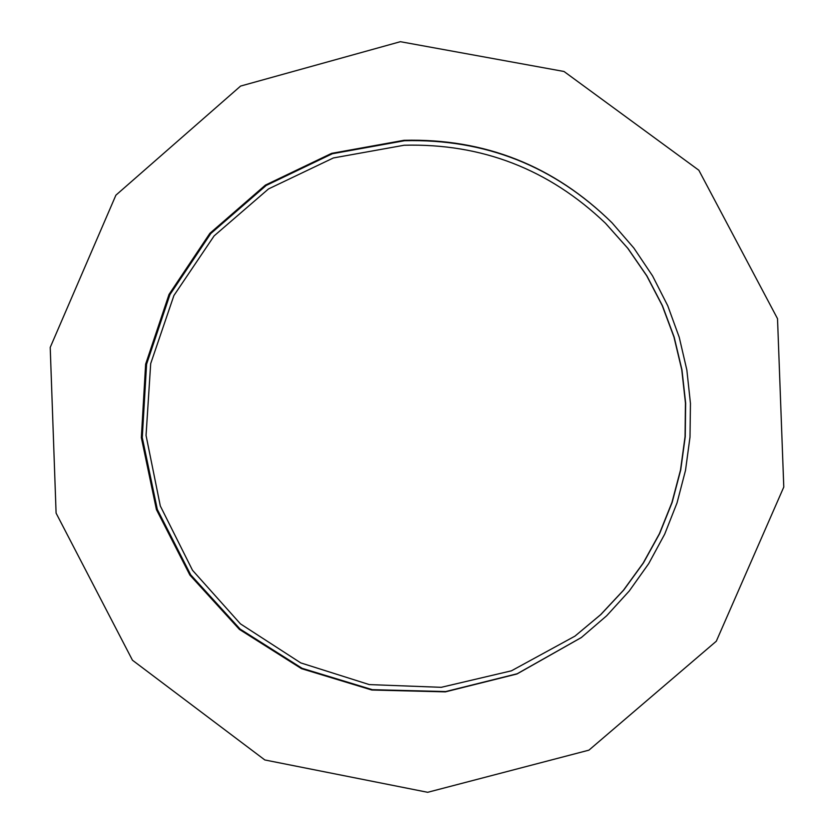 <?xml version="1.0" encoding="UTF-8"?>
<svg xmlns="http://www.w3.org/2000/svg" width="834" height="834" viewBox="0 0 834 834"><rect width="100%" height="100%" fill="white"/><g stroke="black" fill="none" stroke-linecap="round" stroke-linejoin="round"><path stroke-width="1.25" d="M404.146 145.241L333.392 157.949L268.538 188.911L214.13 235.876L173.92 295.507L150.693 363.614L146.054 435.431L160.316 505.967L192.508 570.279L240.421 623.853L300.751 662.894L369.285 684.589L441.217 687.32L511.43 670.817L574.907 636.165L600.595 614.71L623.467 590.232L643.17 563.086L659.413 533.697L671.923 502.516L680.513 470.011L685.048 436.693L685.454 403.072L681.743 369.66L673.945 336.967L662.206 305.515L646.704 275.773L627.679 248.188L605.432 223.199C548.897 169.198 481.802 143.219 404.146 145.241M400.383 41.7L240.599 86.069L115.895 195.187L50.217 347.413L56.097 513.129L132.47 660.226L264.837 759.962L427.665 792.3L588.929 750.152L716.302 641.221L783.783 487.046L777.517 318.682L698.84 170.24L564.003 71.484L400.383 41.7M403.958 140.31L331.63 153.352L265.389 185.117L209.897 233.301L169.031 294.423L145.637 364.166L141.342 437.621L156.438 509.616L189.891 575.085L239.4 629.399L301.491 668.659L371.828 690.02L445.398 691.866L516.955 673.987L581.329 637.562L606.693 615.742L629.263 590.983L648.696 563.648L664.698 534.146L677.031 502.902L685.506 470.376L689.999 437.058L690.448 403.447L686.851 370.025L679.241 337.311L667.753 305.765L652.553 275.877L633.871 248.063L611.989 222.751C554.037 165.747 484.7 138.267 403.958 140.31M612.135 222.907C554.287 166.081 485.086 138.694 404.542 140.727L332.328 153.748L266.182 185.461L210.773 233.551L169.959 294.579L146.586 364.208L142.27 437.548L157.313 509.438L190.694 574.814L240.098 629.065L302.075 668.295L372.287 689.666L445.742 691.553L517.205 673.747L581.496 637.437M575.085 636.029L600.907 614.481L623.749 590.034L643.431 562.929L659.642 533.583L672.141 502.443L680.711 469.98L685.246 436.703L685.652 403.124L681.941 369.764L674.164 337.124L662.446 305.713L646.965 276.002L627.96 248.459L605.588 223.356"/></g></svg>
